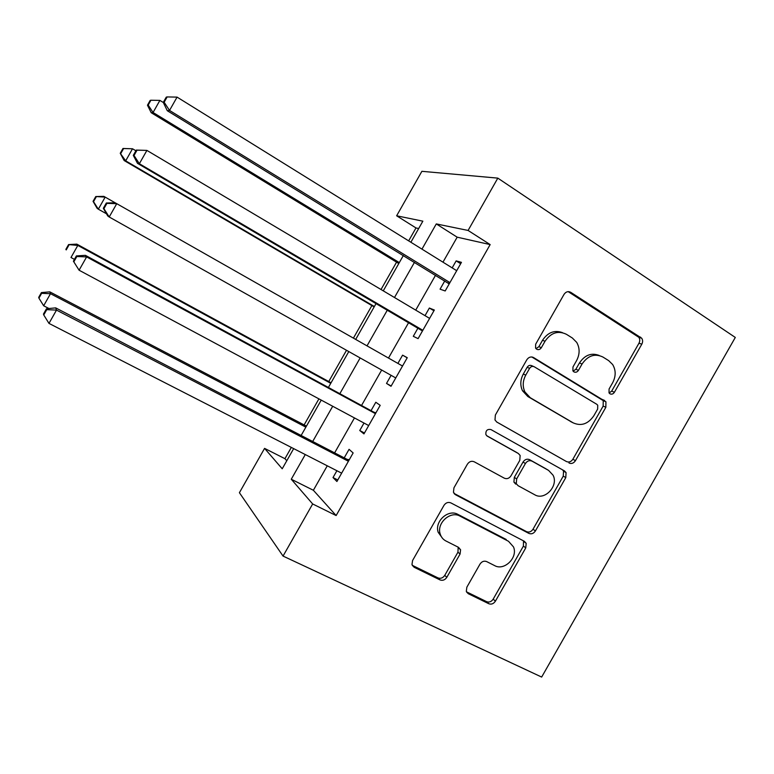 <?xml version="1.0" encoding="UTF-8"?>
<svg xmlns="http://www.w3.org/2000/svg" width="774" height="774" viewBox="0 0 774 774"><rect width="100%" height="100%" fill="white"/><g stroke="black" fill="none" stroke-linecap="round" stroke-linejoin="round"><path stroke-width="1.16" d="M609.951 393.802C611.673 394.595 613.172 394.072 614.421 392.254L641.82 344.159C642.913 342.002 642.875 340.018 641.694 338.209L570.699 292.291C568.106 291.014 565.871 291.711 564.014 294.401L535.676 344.198L535.56 348.058L536.663 349.219C538.501 350.071 540.068 349.558 541.365 347.671L545.022 341.247C550.982 332.665 558.102 330.343 566.375 334.281L572.344 337.996L576.707 342.389C579.939 348.145 579.9 354.221 576.582 360.616L572.973 366.963L572.895 370.843L573.892 371.868C575.672 372.691 577.201 372.168 578.478 370.32L582.077 364.003C587.93 355.547 594.877 353.225 602.888 357.017L608.674 360.626L612.65 364.525C615.998 370.195 615.988 376.28 612.64 382.762L609.08 388.993L609.032 392.882L609.951 393.802M609.109 392.998L611.683 391.112L638.956 343.23C640.05 341.082 640.011 339.109 638.84 337.309L568.174 291.634M535.976 348.648L538.868 346.704L542.506 340.299L545.022 341.247M573.128 371.181L575.856 369.256L579.445 362.967L582.077 364.003M466.857 587.176L466.316 591.346L468.347 593.745L488.82 603.739C491.413 604.658 493.599 603.807 495.399 601.185L525.759 547.905L526.185 543.329L524.375 541.316L450.855 502.887C448.136 501.842 445.843 502.665 443.966 505.364L412.571 560.531L411.971 564.536L414.196 567.303L440.009 579.91C442.699 580.868 444.973 580.007 446.811 577.336L460.056 554.068L460.588 549.792L458.537 547.353L445.901 540.968C443.125 539.517 441.228 537.233 440.232 534.128C436.294 523.243 450.429 510.443 460.037 516.132L508.508 541.287L513.481 546.889C518.222 557.377 504.367 571.202 494.654 565.62L486.662 561.585C484.04 560.618 481.825 561.45 479.996 564.101L466.857 587.176M327.267 465.813L313.373 490.271L336.139 515.552L312.667 503.961L283.052 556.08L541.655 677.066L735.3 337.445L497.817 178.126L468.086 230.449L436.284 223.918L421.965 249.131M336.139 515.552L490.155 244.584L468.086 230.449M568.987 462.997C571.502 464.061 573.65 463.287 575.45 460.675L605.849 407.298L605.945 401.812L533.557 357.559C530.925 356.35 528.671 357.095 526.804 359.784L495.36 415.048L494.992 420.001L496.84 422.082L566.452 461.546C568.948 462.6 571.096 461.826 572.876 459.234L603.149 406.089L603.246 400.622L531.815 356.978M565.784 477.626L535.405 530.964C533.615 533.576 531.438 534.389 528.884 533.402L455.499 494.721L453.438 492.274L453.951 487.823L467.39 464.197C469.267 461.498 471.54 460.694 474.239 461.797L504.319 478.187C506.941 479.251 509.176 478.458 511.004 475.797L519.789 460.375L520.138 455.47L518.367 453.516L487.214 436.101L485.888 434.591C485.55 430.596 487.233 428.922 490.939 429.56L564.478 470.921L566.075 472.614L565.784 477.626L563.259 476.116L533.015 529.213L535.405 530.964M444.76 280.933L440.067 289.176L445.185 290.966L461.449 262.347L456.147 260.886L452.171 267.881M417.97 328.07L413.287 336.313L418.095 338.635L434.349 310.035L429.357 308.033L425.023 315.657M391.112 375.332L386.516 383.42L391.015 386.284L407.259 357.694L402.577 355.16L397.894 363.403M363.993 423.049L359.755 430.508L363.954 433.904L380.189 405.334L375.806 402.257L371.123 410.501M490.155 244.584L457.173 237.183L442.97 262.173M435.53 275.273L415.725 310.132M408.643 322.594L388.49 358.062M381.679 370.04L361.622 405.344M354.463 417.941L334.784 452.587M336.893 470.737L333.014 477.558L336.913 481.496L353.137 452.945L349.064 449.326L344.382 457.569M418.666 228.543L415.986 227.943L408.653 240.869M396.559 262.154L381.021 289.515M371.888 305.585L353.408 338.132M346.51 350.283L328.757 381.534M318.917 398.862L304.124 424.907M291.334 447.42L284.938 458.692L286.786 460.743M283.052 556.08L239.408 492.709L264.573 448.378L282.22 468.783L293.675 448.62M284.938 458.692L264.573 448.378M415.986 227.943L396.636 215.791L421.888 171.315L497.817 178.126M305.275 454.561L291.266 479.232L312.667 503.961M414.458 262.347L394.488 297.516M387.348 310.084L367.021 345.862M360.152 357.946L339.931 393.56M332.704 406.263L312.851 441.219M410.878 242.252L422.856 221.171L396.636 215.791M301.279 435.22L321.229 400.11M328.476 387.339L348.793 351.57M355.692 339.428L376.106 303.476M383.275 290.85L403.341 255.526M457.173 237.183L436.284 223.918M313.373 490.271L291.266 479.232M456.147 260.886L460.675 263.711M429.357 308.033L433.933 310.771M386.516 383.42L391.17 386.013M402.577 355.16L407.201 357.811M359.755 430.508L364.467 433.014M333.014 477.558L337.774 479.977M599.192 355.469C591.423 352.499 584.844 354.995 579.445 362.967M562.456 332.646C554.523 329.792 547.876 332.346 542.506 340.299M496.579 421.917L566.452 461.546M597.654 409.069L597.731 405.257L596.773 404.28L534.302 366.799C532.464 365.957 530.896 366.479 529.6 368.356L525.74 375.129C522.702 380.885 522.421 386.478 524.907 391.925L530.267 397.72L573.215 422.875C581.274 426.416 588.163 424.007 593.91 415.648L597.654 409.069M533.596 366.489L531.844 365.734C530.016 364.902 528.449 365.415 527.152 367.282L529.6 368.356M572.131 422.333L527.839 396.52L522.489 390.744C520.022 385.326 520.292 379.763 523.311 374.036L527.152 367.282M454.009 493.406L526.523 531.632C529.068 532.618 531.225 531.815 533.015 529.213M516.268 452.229L486.585 435.636M534.747 494.77C544.741 500.942 558.857 485.791 553.042 475.178L548.611 470.418L532.038 461.159C529.455 460.075 527.249 460.859 525.42 463.51L516.664 478.893L516.268 483.673L518.077 485.685L534.747 494.77M546.773 469.305L548.611 470.418M515.726 484.118L513.926 482.105L514.313 477.355L523.04 462.03C524.859 459.398 527.055 458.614 529.629 459.688L546.154 468.918M563.259 476.116L563.549 471.124L562.514 469.818M442.544 538.346L438.2 532.319C434.272 521.473 448.349 508.731 457.927 514.4L506.225 539.478M412.252 565.31L437.997 577.897C440.677 578.855 442.941 578.004 444.769 575.343L457.956 552.172L458.16 547.17M466.499 591.829L486.633 601.669C489.216 602.588 491.393 601.737 493.193 599.134L523.408 546.076L523.485 540.852M163.324 102.507L159.899 100.397L153.058 112.501L151.211 112.723L398.803 263.518M148.192 105.07L150.92 100.233L150.185 100.388L147.466 105.196L148.192 105.07L153.058 112.501L399.316 262.599M150.92 100.233L159.899 100.397M151.211 112.723L147.466 105.196M449.936 282.616L169.525 110.44L177.072 97.118L456.708 270.697M449.21 283.894L167.29 110.721L169.525 110.44L164.146 102.255L167.165 96.934L166.275 97.118L163.275 102.41L164.146 102.255M163.275 102.41L167.29 110.721M177.072 97.118L167.165 96.934M135.905 150.766L132.518 148.772L125.678 160.857L124.15 160.537L374.152 306.91M120.85 153.378L123.579 148.55L122.969 148.473L120.251 153.281L125.678 160.857L374.374 306.514M122.969 148.473L132.518 148.772L123.579 148.55M124.15 160.537L120.251 153.281M115.152 202.788L105.167 197.109L98.327 209.193L106.502 213.788M95.773 196.538L103.861 196.373L105.167 197.109L95.773 196.538L93.054 201.346L93.519 201.656L96.257 196.828M93.519 201.656L98.327 209.193L97.108 208.312L93.054 201.346M331.059 382.791L76.829 244.129L77.816 245.426L70.985 257.5L74.439 259.358M330.759 383.314L77.816 245.426L68.586 244.574L65.867 249.373L66.216 249.915L68.944 245.087M66.216 249.915L65.867 249.373M68.586 244.574L76.829 244.129M306.446 426.126L49.817 291.866L50.494 293.704L43.663 305.778L48.975 308.526M305.856 427.161L50.494 293.704L41.651 293.317L41.419 292.582L38.7 297.38L38.923 298.145L41.651 293.317M43.663 305.778L38.923 298.145M41.419 292.582L49.817 291.866M136.292 150.079L133.302 155.371L134.018 155.487L137.037 150.166L136.292 150.079L146.905 150.408L429.609 318.385M137.037 150.166L146.905 150.408L139.359 163.73L137.501 163.343L422.469 330.943M422.836 330.295L139.359 163.73L134.018 155.487M133.302 155.371L137.501 163.343M106.338 203.001L103.339 208.293L103.91 208.68L106.918 203.359L106.338 203.001L115.171 202.778L402.528 366.034M106.918 203.359L116.748 203.678L109.211 216.991L107.731 215.927L103.339 208.293M395.688 377.906L109.211 216.991L103.91 208.68M401.474 365.434L402.625 365.86M375.719 413.2L85.421 255.343L86.62 256.91L375.458 413.664M76.829 256.523L86.62 256.91L79.083 270.213L73.404 261.186L73.82 261.844L76.829 256.523L76.394 255.904L73.404 261.186M368.695 425.565L79.083 270.213L73.82 261.844M374.635 412.397L375.912 412.871M85.421 255.343L76.394 255.904M348.939 460.327L55.689 307.878L56.502 310.103L348.406 461.265M46.759 309.658L46.479 308.758L43.479 314.051L43.75 314.97L46.759 309.658L56.502 310.103L48.975 323.397L341.644 473.166M347.923 459.398L349.209 459.843M55.689 307.878L46.479 308.758M43.75 314.97L48.975 323.397M611.683 391.112L614.421 392.254M538.868 346.704L541.365 347.671M575.856 369.256L578.478 370.32M568.3 291.634L570.699 292.291M637.776 336.313L640.64 337.212M638.956 343.23L641.82 344.159M532.396 357.075L533.557 357.559M601.911 399.287L604.61 400.468M603.149 406.089L605.849 407.298M572.876 459.234L575.45 460.675M523.311 374.036L525.74 375.129M527.839 396.52L530.267 397.72M570.641 421.588L573.215 422.875M526.523 531.632L528.884 533.402M454.338 493.812L455.499 494.721M516.006 452.074L518.367 453.516M529.629 459.688L532.038 461.159M523.04 462.03L525.42 463.51M514.313 477.355L516.664 478.893M457.927 514.4L460.037 516.132M457.956 552.172L460.056 554.068M444.769 575.343L446.811 577.336M437.997 577.897L440.009 579.91M412.281 565.33L414.196 567.303M523.408 546.076L525.759 547.905M493.193 599.134L495.399 601.185M486.633 601.669L488.82 603.739M466.616 592.071L468.347 593.745M449.462 283.448L448.165 283.013M422.633 330.653L421.414 330.092M638.84 337.309L641.694 338.209M603.246 400.622L605.945 401.812M522.489 390.744L524.907 391.925M513.926 482.105L516.268 483.673M563.549 471.124L566.075 472.614M438.2 532.319L440.232 534.128M458.489 547.915L460.588 549.792M523.834 541.529L526.185 543.329"/></g></svg>
